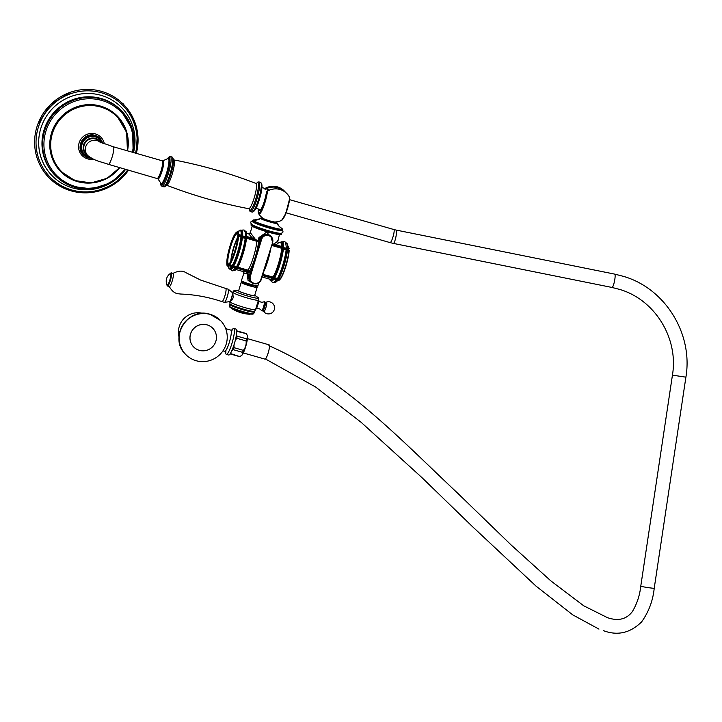 <?xml version="1.0" encoding="UTF-8"?>
<svg xmlns="http://www.w3.org/2000/svg" width="722" height="722" viewBox="0 0 722 722"><rect width="100%" height="100%" fill="white"/><g stroke="black" fill="none" stroke-linecap="round" stroke-linejoin="round"><path stroke-width="1.08" d="M241.68 236.527L259.18 241.536L241.301 236.157M285.822 249.171L271.797 245.155L285.614 248.946M229.37 263.548A0.487 0.451 43.6 0 0 229.1 263.855L229.443 264.207A0.487 0.478 135.4 0 0 229.758 264.793L232.601 266.03M236.284 266.987L236.645 266.562A20.297 3.601 -74 0 1 236.509 266.806L233.748 266.021L235.904 266.969M248.494 270.371L237.664 267.275L250.227 271.165M289.143 250.417A0.487 0.478 135.4 0 0 288.8 250.011L285.75 249.55L286.129 250.119A20.297 3.601 -74 0 1 277.573 278.286A20.297 3.601 -74 0 1 277.438 278.53L274.676 277.744L276.833 278.692M278.728 278.918A0.487 0.478 -17.7 0 1 278.214 279.089L279.892 279.152L278.566 278.972M280.028 279.143L279.919 279.17A0.487 0.487 0 0 0 280.425 278.981L280.488 278.827A17.418 3.096 106 0 0 289.116 250.606L287.446 250.48A19.891 3.529 106 0 1 278.782 278.818L280.425 278.981C283.827 274.631 288.908 257.971 289.143 250.498A0.487 0.487 0 0 0 289.008 250.128L288.665 249.785A0.487 0.487 0 0 0 288.448 249.659L288.89 250.137A17.897 3.177 -74 0 1 280.028 279.143M287.446 250.48L287.446 250.453C285.822 261.193 282.925 270.66 278.764 278.863L278.196 279.089A0.487 0.487 0 0 0 278.764 278.863L278.782 278.818M274.667 277.979L273.575 277.762M286.129 250.119L282.167 248.305L281.679 248.747A18.962 3.366 106 0 1 273.051 276.968L273.241 277.167A0.487 0.478 135.4 0 0 273.557 277.753A0.487 0.487 0 0 1 273.358 277.636L273.087 277.365M274.676 277.744A20.297 3.601 -74 0 0 283.367 249.325M283.511 249.063L281.869 248.937A19.81 3.52 -74 0 1 273.241 277.167L273.638 277.69A20.297 3.601 106 0 0 282.483 248.774L282.473 248.612A0.487 0.478 -44.6 0 0 281.869 248.937L281.679 248.747M285.75 249.55L283.791 248.991M260.895 279.441L272.609 242.493L260.895 279.441A5.586 5.478 -44.6 0 1 253.982 283.241A5.586 5.478 -44.6 0 1 250.317 276.409L261.635 239.397L261.102 239.19A6.074 5.947 -44.6 0 1 271.183 236.572A6.074 5.947 -44.6 0 1 272.6 242.484L261.283 279.495A6.074 5.947 -44.6 0 1 251.211 282.122A6.074 5.947 -44.6 0 1 249.785 276.21L261.102 239.19L259.207 243.025L258.539 242.348A0.487 0.478 -44.6 0 1 259.144 242.023L246.121 238.107L256.87 241.058M236.645 266.562A20.297 3.601 -74 0 0 245.191 238.395L242.43 237.601L244.063 237.773M233.729 266.256L232.665 265.949A20.297 3.601 106 0 0 241.509 237.033L238.314 235.3L241.319 236.157L238.314 235.3A0.487 0.487 0 0 0 237.7 235.769L237.728 235.634A0.487 0.478 -44.6 0 1 238.323 235.3M287.455 250.435A0.487 0.478 162.3 0 0 287.112 249.938L287.446 250.453A0.487 0.487 0 0 0 287.428 250.254M262.853 274.405L273.051 276.968M250.579 271.246L250.281 273.367L250.696 271.725A0.487 0.478 135.4 0 1 250.579 271.246L249.911 270.579A20.415 3.628 106 0 0 258.539 242.348L256.888 241.193A18.962 3.366 -74 0 1 248.034 270.154L249.911 270.579A0.487 0.478 135.4 0 0 250.02 271.039M246.473 238.657A0.487 0.478 135.4 0 0 246.139 238.206L246.121 238.107M237.7 267.23A0.487 0.478 -44.6 0 1 237.24 267.357L237.827 267.023A19.81 3.52 106 0 0 246.455 238.792L244.812 237.827M233.748 266.021A20.297 3.601 -74 0 0 242.43 237.601M245.191 238.395L244.072 237.962M242.574 237.339L240.931 237.159A0.487 0.46 -54.9 0 1 241.5 236.87L242.863 237.267M229.749 264.803L229.443 264.207A17.418 3.096 -74 0 0 238.07 235.977L238.603 235.742A17.897 3.177 106 0 1 229.74 264.739L232.267 265.497A0.487 0.46 125.1 0 0 232.583 266.021L232.267 265.497A19.891 3.529 -74 0 0 240.931 237.159L238.666 235.652A0.487 0.478 -44.6 0 0 238.07 235.977L237.728 235.634A16.29 2.888 -74 0 1 234.767 251.121A16.29 2.888 -74 0 1 229.1 263.855A0.487 0.478 -44.6 0 0 229.208 264.333L229.551 264.676A0.487 0.487 0 0 0 229.74 264.793L232.448 265.958A0.487 0.487 0 0 0 232.592 266.03M237.728 235.904L237.7 235.769C238.089 242.078 232.249 261.012 229.208 263.656L229.208 263.656A0.487 0.487 0 0 0 229.208 264.333M270.136 235.507L264.514 233.928L259.848 237.917L260.687 238.774A6.074 5.947 -44.6 0 1 270.831 236.22L270.136 235.507M237.186 233.269A0.487 0.478 135.4 0 0 237.303 233.748L238.188 234.641A0.487 0.478 135.4 0 1 238.07 234.163A17.418 3.096 -74 0 0 229.966 246.256A17.418 3.096 -74 0 0 228.594 265.164L227.71 264.27A16.29 2.888 106 0 1 230.128 246.419A16.29 2.888 106 0 1 237.186 233.269L238.07 234.163L238.612 233.874L238.386 234.758L241.383 236.148L241.671 235.336L243.973 237.078L246.31 236.672L246.012 237.475A0.487 0.487 0 0 0 246.635 237.042L246.617 237.141A0.487 0.478 -44.6 0 1 246.031 237.475L246.022 237.475M246.545 233.089L248.657 233.793L252.42 238.116L252.113 238.955L256.066 240.3A13.736 1.345 17 0 0 258.043 240.995L259.749 242.114A0.487 0.478 135.4 0 0 259.794 242.159M272.149 244.902L281.869 247.475L272.149 244.902A13.736 1.345 17 0 1 271.887 244.857L275.813 244.821L275.524 245.66M282.122 241.888L284.324 241.374L285.596 242.321L286.354 247.619A20.297 3.601 106 0 1 286.327 248.124L283.466 247.673L284.91 248.801L286.327 248.124L287.284 248.404L286.995 249.207L288.52 249.117L288.89 248.278L289.125 248.783A0.487 0.478 -44.6 0 1 288.601 249.135M273.142 277.419L262.826 274.477M277.392 280.678L278.286 280.506A17.897 3.177 -74 0 0 279.152 280.127L279.324 279.188L274.477 278.331L273.855 279.098L272.934 278.836L272.79 277.582L272.095 278.349A18.962 3.366 106 0 1 270.461 279.378L262.068 276.977M278.096 279.062L277.573 280.163L276.616 279.892L276.427 278.891L276.77 279.613L275.506 279.739L275.714 278.873M249.523 275.858L247.529 273.909L249.334 280.217L250.868 281.77A6.074 5.947 -44.6 0 1 249.37 275.786L250.155 272.636L249.243 271.716A0.487 0.478 -44.6 0 1 249.848 271.382L236.455 267.176L236.843 267.844M236.69 267.33L237.024 267.663A0.487 0.478 135.4 0 1 237.141 268.142L235.688 268.169L235.498 267.167L233.54 266.608L232.917 267.375L231.961 267.095L232.177 266.219L229.19 264.83L228.314 263.936L229.1 264.171M285.948 242.98L286.372 243.106A20.297 3.601 -74 0 1 287.284 248.404L288.89 248.278A17.897 3.177 -74 0 0 288.141 246.112L289.152 248.621A0.487 0.487 0 0 1 288.556 249.126L288.52 249.117M287.609 248.819A0.487 0.478 -23.5 0 1 287.004 249.207L286.986 249.207A0.487 0.487 0 0 0 287.609 248.783C287.437 244.18 287.022 242.285 286.372 243.106M286.291 248.476L284.91 248.801L283.52 248.188M281.824 246.536L275.813 244.821C278.006 243.558 278.845 242.718 278.322 242.285L280.903 242.926A18.962 3.366 106 0 1 281.824 246.536L281.986 247.511L281.733 246.987L283.565 247.339L283.674 248.26M279.847 242.628L281.733 241.771A20.297 3.601 106 0 1 282.645 247.077L282.347 247.881L283.565 248.224L282.356 247.881A0.487 0.478 135.4 0 1 282.14 247.754L282.14 247.754A0.487 0.487 0 0 0 282.356 247.881M279.928 242.646A19.81 3.52 -74 0 1 282.031 247.285A0.487 0.478 135.4 0 0 282.14 247.754L281.815 247.42M272.239 238.052L266.517 232.222L258.945 237.529L259.848 237.917L258.927 240.922L259.631 241.635L260.687 238.774M248.485 233.639L250.462 232.8L256.066 240.3M272.004 244.46A14.223 1.39 17 0 0 272.627 244.577C276.535 242.466 278.114 241.112 277.374 240.507M251.464 224.217A15.803 1.552 17 0 0 251.996 224.623A15.803 1.552 17 0 0 265.958 229.975A15.803 1.552 17 0 0 280.524 233.341C282.943 233.044 283.575 232.033 282.41 230.309L282.383 230.282M252.276 221.555A15.803 1.552 17 0 0 268.124 227.728A15.803 1.552 17 0 0 282.338 230.453L282.537 229.804A15.803 1.552 -163 0 1 268.322 227.078A15.803 1.552 -163 0 1 252.474 220.905A15.803 1.552 -163 0 1 252.312 220.571L252.113 221.221A15.803 1.552 -163 0 0 252.276 221.555M282.203 228.766A0.731 0.713 135.4 0 0 282.094 228.675L278.954 226.13L276.941 222.8L275.542 221.961L277.131 223.161C279.27 224.957 261.526 219.876 260.416 218.378C261.526 219.876 279.27 224.957 277.131 223.161L277.131 223.161C277.329 224.668 278.99 226.5 282.094 228.675C285.804 231.78 255.065 222.972 253.151 220.381L252.312 220.571M253.151 220.381C256.978 220.201 259.406 219.533 260.416 218.378L260.353 218.152C261.391 218.847 252.691 220.345 253.81 219.831L253.151 220.381A0.731 0.713 -44.6 0 0 252.474 220.905M263.187 218.468L263.133 218.64A6.02 0.587 17 0 0 263.196 218.766A6.02 0.587 17 0 0 269.234 221.122A6.02 0.587 17 0 0 274.64 222.159L274.694 221.988M282.717 219.271A13.348 2.374 -74 0 0 289.73 198.397L289.63 197.44A14.287 2.536 -74 0 1 286.21 211.645A14.287 2.536 -74 0 1 281.589 220.409L281.589 220.409A18.474 18.474 0 0 1 275.028 221.997A6.561 0.641 -163 0 1 269.947 220.932A6.561 0.641 -163 0 1 262.907 218.288A18.474 18.474 0 0 1 258.711 213.856L258.711 213.856A14.287 2.536 106 0 0 263.386 207.151A14.287 2.536 106 0 0 267.474 191.095L266.4 192.882M289.73 198.397L289.63 197.44A16.146 15.803 135.4 0 0 267.474 191.095L267.474 191.095M285.181 191.944A16.146 15.803 135.4 0 0 264.947 188.487L264.414 188.956M259.171 209.227A11.642 2.067 -74 0 0 262.483 206.438A11.642 2.067 -74 0 0 266.4 192.909L266.373 193.09M258.711 213.856L258.277 209.001A13.348 2.374 106 0 0 261.545 209.804A13.348 2.374 106 0 0 266.734 191.808L266.391 192.891A0.731 0.731 0 0 0 266.364 193C264.694 200.969 262.943 206.293 261.129 208.965L260.57 209.786M243.377 271.625A1.462 1.426 -44.6 0 1 243.874 273.178L247.086 273.521A1.462 0.902 -87.1 0 0 246.527 271.986A1.462 1.399 -127.5 0 1 247.574 273.755A20.415 3.628 106 0 0 249.243 271.716L247.258 271.237A18.962 3.366 106 0 1 246.527 271.986L242.917 271.391M243.413 271.634L236.103 269.541M233.838 270.281L234.226 270.389C234.776 270.651 235.724 269.947 237.078 268.277A0.487 0.487 0 0 0 237.024 267.663A0.487 0.478 135.4 0 0 236.816 267.546L235.498 267.167L235.841 267.889L234.569 268.015L234.776 267.149M234.226 270.389A20.297 3.601 -74 0 0 236.599 268.431L236.455 267.176M246.68 236.473L252.42 238.116L252.113 238.955L246.5 237.348L258.927 240.922A0.487 0.478 135.4 0 0 259.036 241.392M252.42 238.116L255.985 239.812A14.223 1.39 17 0 0 258.025 240.534L258.945 237.529M245.354 236.753L244.271 236.293L243.982 237.078L245.39 236.401A20.297 3.601 106 0 0 245.426 235.895L245.29 232.267L244.072 229.984L241.184 230.165M244.271 236.293L242.529 235.95L242.736 236.536M233.54 266.608L232.177 266.219A0.487 0.469 -53.9 0 0 231.572 266.617L231.961 267.095A20.297 3.601 106 0 1 229.587 269.062L228.314 266.418A19.891 3.529 -74 0 0 231.572 266.617L228.874 265.723A17.897 3.177 106 0 1 227.818 266.057C224.055 267.212 231.419 232.998 237.664 231.654A17.897 3.177 106 0 1 238.612 233.874L241.085 235.489A0.487 0.469 126.1 0 0 241.229 236.076L241.229 236.076A0.487 0.469 126.1 0 0 241.374 236.139A0.487 0.487 0 0 1 241.229 236.076L238.386 234.758A0.487 0.487 0 0 1 238.188 234.641A0.487 0.478 135.4 0 0 238.368 234.749M230.814 261.22A15.803 2.807 106 0 1 237.646 237.348M228.594 265.164A0.487 0.478 -44.6 0 1 229.19 264.83L228.874 265.723A0.487 0.46 -130.6 0 1 228.594 265.164M242.628 235.616A20.297 3.601 -74 0 0 241.717 230.318L240.76 230.038A20.297 3.601 106 0 1 241.671 235.336L241.085 235.489A19.891 3.529 -74 0 0 238.305 231.6M229.587 269.062L230.544 269.342A20.297 3.601 -74 0 0 232.917 267.375M235.796 267.402L235.841 267.889M233.007 267.077L234.569 268.015M247.041 273.674L247.574 273.755L247.041 273.674L248.079 280.497L252.673 283.195M243.874 273.178L241.446 280.623A8.628 0.848 17 0 0 241.536 280.813A8.628 0.848 17 0 0 250.191 284.179A8.628 0.848 17 0 0 257.953 285.668C258.305 286.201 257.402 286.282 255.254 285.912C248.621 284.333 244.09 282.789 241.653 281.282L241.446 280.623M253.539 286.083L244.884 283.439M241.202 282.392L238.666 290.704A8.348 0.821 -163 0 0 247.836 294.35A8.348 0.821 17 0 0 254.631 295.587L257.167 287.275A8.348 0.821 17 0 1 250.372 286.047A8.348 0.821 -163 0 1 241.202 282.392A8.348 0.821 -163 0 1 244.55 282.735M257.167 287.275A8.348 0.821 17 0 0 254.198 285.686M238.756 290.388A9.007 0.884 -163 0 0 238.522 290.379A9.007 0.884 -163 0 0 247.926 294.441A9.007 0.884 17 0 0 254.929 295.397A9.007 0.884 17 0 0 254.731 295.271M238.522 290.379L234.713 290.388A12.825 1.254 -163 0 0 234.045 290.524A12.825 1.254 -163 0 0 248.115 296.173A12.825 1.254 17 0 0 258.548 298.015A12.825 1.254 17 0 0 258.079 297.527L254.929 295.397M258.503 300.704L258.684 300.108A13.556 1.327 17 0 1 247.655 298.105A13.556 1.327 -163 0 1 232.908 292.473A13.556 1.327 -163 0 1 232.764 292.184A13.556 1.327 -163 0 1 232.791 292.148L234.045 290.524M230.092 302.013L232.71 298.872A4.792 0.848 106 0 1 232.34 299.892M254.325 311.399L253.575 311.561A12.193 1.191 17 0 1 243.883 309.612A12.193 1.191 -163 0 1 230.598 304.54L230.074 303.98A12.861 1.263 -163 0 0 244.09 309.341A12.861 1.263 17 0 0 254.325 311.399A12.861 1.263 17 0 0 254.541 311.29L255.768 309.63A13.556 1.327 17 0 1 244.758 307.59A13.556 1.327 -163 0 1 230.011 301.958L229.93 301.76M255.768 309.63A13.556 1.327 17 0 0 255.787 309.594L255.967 308.998M255.651 309.305L258.548 299.82M258.684 300.108A13.556 1.327 17 0 0 258.693 300.063L258.548 298.015M232.764 292.184L233.161 297.401A4.792 0.848 -74 0 1 232.944 298.141A4.792 0.848 106 0 1 232.71 298.872M233.035 292.69L232.231 292.464A4.792 0.848 -74 0 1 232.258 292.482A4.792 0.848 -74 0 1 231.563 297.744A4.792 0.848 106 0 1 229.632 301.661A4.792 0.848 106 0 1 229.56 301.661M233.423 296.345A4.792 0.848 106 0 1 233.161 297.401M227.259 296.724A6.841 1.218 -74 0 0 228.251 289.206A6.841 1.218 -74 0 0 228.17 289.161L225.751 288.466A6.841 1.218 -74 0 0 225.742 288.466A6.841 1.218 -74 0 1 224.84 296.038A6.841 1.218 106 0 1 221.988 301.625A6.841 1.218 106 0 1 221.979 301.625L224.398 302.319A6.841 1.218 106 0 0 224.497 302.319A6.841 1.218 106 0 0 227.259 296.724M167.504 286.02L169.345 286.553A6.841 1.218 106 0 0 172.206 280.957A6.841 1.218 -74 0 0 173.109 273.394L171.276 272.862A6.841 1.218 106 0 1 170.365 280.434A6.841 1.218 106 0 1 167.504 286.02A6.841 1.218 106 0 1 167.323 285.849L167.008 285.262A6.354 1.128 -74 0 0 169.832 280.226A6.354 1.128 -74 0 0 170.455 273.241A6.354 1.128 -74 0 0 169.923 273.828M166.872 284.486A6.354 1.128 -74 0 0 167.008 285.262M170.455 273.241L171.033 272.916A6.841 1.218 106 0 1 171.276 272.862M169.796 280.19A6.074 1.083 106 0 1 167.08 284.973A9.079 9.079 0 0 1 170.365 273.53A6.074 1.083 -74 0 1 169.796 280.19M230.074 303.98A12.861 1.263 -163 0 1 229.957 303.772L229.867 301.715M230.083 307.292L231.103 307.978A11.047 1.083 -163 0 0 242.836 312.337A11.047 1.083 17 0 0 251.238 314.142L252.465 314.133A12.283 1.2 17 0 1 243.133 312.139A12.283 1.2 -163 0 1 230.083 307.292A12.283 1.2 -163 0 1 229.659 306.904L229.298 306.236A12.825 1.254 -163 0 0 243.368 311.705A12.825 1.254 17 0 0 253.702 313.7A12.825 1.254 17 0 0 253.801 313.601L254.306 311.949A12.825 1.254 17 0 1 243.865 310.054A12.825 1.254 -163 0 1 229.776 304.449A12.825 1.254 -163 0 1 230.02 304.305L230.318 304.242M254.306 311.949A12.825 1.254 17 0 0 254.189 311.687L253.982 311.471M229.298 306.236A12.825 1.254 -163 0 1 229.28 306.101L229.776 304.449M252.465 314.133A12.283 1.2 17 0 0 253.034 314.052L253.702 313.7M256.788 305.587A4.765 0.848 -74 0 0 256.969 305.018A4.765 0.848 106 0 0 257.14 304.44M263.205 309.44A4.377 0.776 -74 0 0 264.117 307.04C261.662 313.122 262.42 310.343 261.472 310.595A4.657 0.83 -74 0 0 263.539 306.886A4.657 0.83 106 0 0 263.999 301.769C265.173 300.551 265.209 302.301 264.117 307.04A4.377 0.776 106 0 0 264.866 303.655M269.414 279.08L270.551 280.795A20.297 3.601 106 0 0 272.934 278.836L272.555 278.286A0.487 0.478 -44.6 0 1 273.151 277.952L274.477 278.331M283.565 247.339A20.297 3.601 -74 0 0 282.654 242.041L281.733 241.771M270.551 280.795L271.472 281.066A20.297 3.601 -74 0 0 273.855 279.098M273.945 278.809L275.506 279.739M276.734 279.125L276.77 279.613M278.286 280.506L279.504 280.019A0.487 0.487 0 0 0 279.531 279.315L279.531 279.315A0.487 0.478 135.4 0 1 279.649 279.784A0.487 0.46 -130.6 0 1 279.152 280.127L278.087 279.946A0.487 0.478 156.5 0 0 278.096 279.549L278.096 279.549A0.487 0.478 156.5 0 0 277.789 279.279M235.85 241.229A16.967 3.014 -74 0 0 231.338 256.969M231.22 260.425A15.379 2.726 106 0 1 237.574 238.233M56.695 184.119L75.124 191.835L95.241 191.881L114.004 184.254L128.579 170.112A52.255 51.172 -44.6 0 1 56.695 184.119A52.255 51.172 -44.6 0 1 36.181 154.824A52.255 51.172 -44.6 0 1 36.894 126.964A52.255 51.172 -44.6 0 1 100.719 91.162A52.255 51.172 -44.6 0 1 129.734 112.081A52.255 51.172 -44.6 0 1 136.323 153.362L137.424 131.945L129.734 112.081M104.338 143.868A13.122 12.852 -44.6 0 0 79.131 142.857A13.122 12.852 135.4 0 0 93.58 159.192M88.237 156.015A9.603 9.404 -44.6 0 1 95.412 138.362A9.603 9.404 -44.6 0 1 100.773 142.442M162.269 160.798L162.992 160.753A9.485 1.688 106 0 1 163.019 160.735A9.485 1.688 106 0 1 162.026 171.186A9.485 1.688 106 0 1 157.856 178.767A9.485 1.688 106 0 1 157.838 178.749L108.381 164.327A9.115 1.615 -74 0 0 112.181 156.882A9.115 1.615 -74 0 0 113.399 146.801L162.269 160.798A9.115 1.615 106 0 1 161.06 170.879A9.115 1.615 106 0 1 157.252 178.325M243.323 352.941L265.028 359.15A7.437 1.318 -74 0 0 265.028 359.15A7.437 1.318 -74 0 0 268.34 352.381A7.437 1.318 -74 0 0 269.125 344.854A7.437 1.318 106 0 1 269.125 344.854L247.42 338.636M236.708 330.847A12.012 2.13 106 0 1 236.861 330.856L246.184 333.528A12.012 2.13 106 0 1 246.382 333.654L247.393 335.766A10.622 1.886 106 0 1 245.886 345.937A10.622 1.886 106 0 1 241.78 355.359L239.785 356.614C242.014 355.567 242.944 354.141 242.583 352.354L233.26 349.683L231.952 350.396M242.583 352.354A12.012 2.13 106 0 0 243.377 350.36C245.579 347.589 246.482 344.448 246.085 340.937A12.012 2.13 106 0 0 246.464 338.808C247.736 337.463 247.709 335.748 246.382 333.654L236.717 331.317M230.354 353.509L239.785 356.614A12.012 2.13 106 0 1 239.569 356.614A12.012 2.13 106 0 1 239.56 356.614L230.246 353.942A12.012 2.13 106 0 1 230.11 353.879M233.982 344.926L234.063 347.688A12.012 2.13 106 0 1 233.26 349.683M236.419 334.827L237.141 336.145A12.012 2.13 106 0 1 236.762 338.266L235.237 340.567M228.63 355.025A13.492 2.392 -74 0 0 234.271 344.006A13.492 2.392 106 0 0 236.067 329.088L233.766 328.429A13.492 2.392 106 0 1 231.97 343.347A13.492 2.392 -74 0 1 226.338 354.367L228.63 355.025M225.679 352.011A13.492 2.392 -74 0 0 226.338 354.367M231.961 330.08A13.492 2.392 106 0 1 233.766 328.429M196.113 360.711A24.304 23.799 135.4 0 0 223.685 349.737A24.304 23.799 135.4 0 0 220.49 320.514A24.304 23.799 135.4 0 0 210.255 314.449A24.304 23.799 -44.6 0 0 182.684 325.432A24.304 23.799 -44.6 0 0 185.879 354.655A24.304 23.799 -44.6 0 0 196.113 360.711M212.737 328.23L212.701 328.194A13.366 13.095 135.4 0 0 191.908 330.902A13.366 13.095 135.4 0 0 193.686 346.984L193.704 347.002A13.366 13.095 135.4 0 0 214.497 344.304A13.366 13.095 135.4 0 0 207.106 324.891A13.366 13.095 135.4 0 0 193.704 347.002M246.464 338.808L237.141 336.145M246.085 340.937L236.762 338.266M243.377 350.36L234.063 347.688M237.231 267.357L236.193 267.059L237.222 267.348A0.487 0.487 0 0 0 237.791 267.131C241.96 258.927 244.857 249.46 246.482 238.72A0.487 0.487 0 0 0 246.337 238.323L246.076 238.052M277.257 278.719L278.277 279.017A20.297 3.601 -74 0 0 287.121 250.101L286.056 249.794M276.174 278.557L277.573 278.286M288.448 249.659L285.903 248.928L288.457 249.659A0.487 0.478 -44.6 0 1 288.665 249.785M282.167 248.305L271.743 245.318M259.631 242.52L259.144 242.023M271.707 245.435L281.905 248.359M270.705 248.729A18.962 3.366 106 0 1 263.665 271.743M250.29 273.385L249.514 275.921L250.317 276.409M249.514 275.921A6.074 5.947 135.4 0 0 250.931 281.842L249.514 275.921M261.635 239.397A5.586 5.478 -44.6 0 1 268.548 235.589A5.586 5.478 -44.6 0 1 272.212 242.421M270.903 236.293A6.074 5.947 135.4 0 0 260.832 238.91L260.822 238.901C263.277 234.271 266.635 233.396 270.903 236.293L272.609 242.493M260.822 238.901L260.055 241.437M259.207 243.025A0.487 0.478 -44.6 0 1 259.812 242.7M237.737 267.203L248.034 270.154L250.615 271.643M236.32 266.996L237.303 267.284A20.297 3.601 -74 0 0 246.148 238.368L245.119 238.07M235.246 266.833L236.5 266.815M259.631 241.635A0.487 0.478 135.4 0 0 259.749 242.114L259.974 242.249M262.763 274.712L272.79 277.582M250.579 272.122L249.848 271.382M285.199 248.025L284.91 248.801M251.382 225.706A15.433 1.516 17 0 0 267.014 231.771A15.433 1.516 17 0 0 280.75 234.37M251.148 225.255A15.803 1.552 17 0 0 266.996 231.428A15.803 1.552 17 0 0 281.201 234.154C282.275 234.984 279.946 234.83 274.225 233.693C263.007 230.85 255.344 228.152 251.229 225.607L250.985 224.921A15.803 1.552 17 0 0 251.148 225.255M282.374 229.47A15.803 1.552 -163 0 1 282.537 229.804L282.094 228.675M260.416 218.378L262.51 217.981M277.131 223.161L276.634 222.62C278.611 224.28 262.167 219.569 261.138 218.179M289.63 197.44L289.666 197.359C284.17 188.848 276.743 186.718 267.366 190.96L266.725 191.79M265.38 189.2L264.911 188.505L265.38 189.2M282.735 190.418A15.505 15.18 135.4 0 0 266.03 188.839M278.322 242.285A1.462 1.426 -44.6 0 1 277.699 241.906L277.916 242.069M248.657 233.793A1.462 1.426 135.4 0 0 250.462 232.8M272.095 278.349L262.483 275.605M247.493 270.335L247.258 271.237L237.051 268.313M246.31 236.672A20.297 3.601 -74 0 0 245.399 231.365C246.012 230.183 246.428 232.069 246.635 237.042L246.31 236.672M243.982 237.078L242.583 236.464M227.71 264.27A0.487 0.478 -44.6 0 1 228.314 263.936A15.803 2.807 106 0 1 230.435 247.375A15.803 2.807 106 0 1 237.258 233.711L237.303 233.748M241.861 281.409A8.141 0.794 17 0 0 250.724 284.784A8.141 0.794 17 0 0 257.267 285.822M231.672 308.321L232.475 309.025A37.688 37.688 0 0 0 249.514 314.241A9.603 0.939 17 0 1 242.466 312.68A9.603 0.939 -163 0 1 232.475 309.025A9.603 0.939 -163 0 1 232.43 309.007M250.579 314.097L249.514 314.241A9.603 0.939 17 0 0 249.559 314.241M258.043 301.94A4.765 0.848 106 0 1 257.294 305.117A4.765 0.848 106 0 1 256.202 307.96M258.548 300.551A4.576 0.812 106 0 1 257.745 305.225A4.576 0.812 106 0 1 255.985 308.935C258.241 308.077 260.073 308.628 261.472 310.595M265.109 302.572A4.151 0.74 106 0 1 264.649 307.157A4.151 0.74 -74 0 1 262.835 310.487L263.72 311.606A4.982 0.884 -74 0 0 265.904 307.599A4.982 0.884 106 0 0 266.445 302.094L264.857 302.491M269.487 279.098A19.81 3.52 -74 0 0 272.555 278.286L272.257 277.979M278.087 279.946L277.573 280.163A20.297 3.601 -74 0 1 275.19 282.131C275.732 282.392 276.688 281.688 278.051 280.01A0.487 0.487 0 0 0 278.096 279.549M286.986 243.783A19.891 3.529 106 0 1 287.609 248.738M135.483 153.127A51.072 50.008 135.4 0 0 100.403 92.479A51.072 50.008 135.4 0 0 38.257 127.532A51.072 50.008 135.4 0 0 64.168 187.133A51.072 50.008 135.4 0 0 127.722 169.86M133.516 152.559A48.672 47.661 135.4 0 0 99.88 95.006A48.672 47.661 135.4 0 0 40.793 128.444A48.672 47.661 135.4 0 0 60.648 182.594A48.672 47.661 135.4 0 0 118.579 177.179M121.946 173.867A48.672 47.661 135.4 0 0 125.691 169.282L110.818 182.81L91.766 188.902L72.083 186.402L55.468 175.771A46.307 45.342 -44.6 0 1 44.629 130.709A46.307 45.342 -44.6 0 1 121.404 110.737A46.307 45.342 -44.6 0 1 133.137 152.45M133.164 152.459L132.595 130.014L120.773 110.096A46.307 45.342 -44.6 0 0 43.997 130.068A46.307 45.342 135.4 0 0 54.836 175.13L55.468 175.771A46.307 45.342 -44.6 0 0 125.619 169.264M124.879 169.047A45.224 44.286 -44.6 0 1 68.662 183.939A45.224 44.286 -44.6 0 1 45.892 131.242A45.224 44.286 -44.6 0 1 100.096 99.997A45.224 44.286 -44.6 0 1 132.379 152.234M127.505 150.844A39.665 38.844 135.4 0 0 98.706 105.62A39.665 38.844 135.4 0 0 51.497 133.11A39.665 38.844 135.4 0 0 70.747 178.966A39.665 38.844 135.4 0 0 119.789 167.594M117.181 116.323A39.376 38.564 135.4 0 0 117.126 116.269A39.376 38.564 135.4 0 0 51.84 133.245A39.376 38.564 135.4 0 0 61.054 171.574A39.376 38.564 135.4 0 0 61.117 171.628M61.054 171.574L74.871 180.563L91.134 182.91L107.046 178.316L119.771 167.585A39.376 38.564 -44.6 0 1 61.171 171.692A39.376 38.564 -44.6 0 1 51.957 133.371A39.376 38.564 -44.6 0 1 117.244 116.386A39.376 38.564 -44.6 0 1 127.442 150.817L126.603 132.261L117.126 116.269M119.473 167.504A38.997 38.185 -44.6 0 1 71.27 178.605A38.997 38.185 -44.6 0 1 52.381 133.543A38.997 38.185 -44.6 0 1 98.679 106.495A38.997 38.185 -44.6 0 1 127.153 150.736M83.418 154.914A11.769 11.516 -44.6 0 1 83.382 154.887A11.769 11.516 -44.6 0 1 95.178 135.429A11.769 11.516 -44.6 0 1 100.168 138.398M91.793 158.362L88.445 157.91L83.454 154.95A11.769 11.516 135.4 0 1 95.25 135.492A11.769 11.516 -44.6 0 1 100.205 138.434L95.16 135.411C84.257 131.594 74.826 147.162 83.382 154.887L83.454 154.95A11.769 11.516 135.4 0 0 88.4 157.892M102.371 143.109A11.029 10.794 135.4 0 0 81.64 143.958A11.029 10.794 135.4 0 0 90.737 157.793M101.964 142.947A10.649 10.433 135.4 0 0 82.082 144.147A10.649 10.433 135.4 0 0 90.079 157.405M100.159 142.162L99.266 141.25A9.115 8.926 -44.6 0 0 84.149 145.185A9.115 8.926 135.4 0 0 86.288 154.057L87.858 155.654A9.115 8.926 -44.6 0 1 85.728 146.783A9.115 8.926 -44.6 0 1 99.916 142.035M100.782 142.794A9.115 8.926 -44.6 0 1 100.836 142.848L99.735 141.936L113.399 146.801M163.019 160.735L167.973 158.551A12.978 2.301 106 0 1 166.611 172.865A12.978 2.301 106 0 1 160.907 183.244L157.856 178.767M167.675 158.687A14.115 2.509 106 0 1 169.841 160.365A14.115 2.509 106 0 1 167.287 173.172A14.115 2.509 106 0 1 160.717 182.973M160.591 182.783A14.467 2.572 106 0 0 167.333 173.226A14.467 2.572 -74 0 0 169.959 159.824A14.467 2.572 -74 0 0 167.468 158.777M160.537 182.702L161.033 185.518L161.945 186.24A15.433 2.744 106 0 0 168.388 173.632A15.433 2.744 -74 0 0 170.446 156.566L169.291 156.701L167.378 158.813M170.446 156.566L172.053 157.026A15.433 2.744 -74 0 1 170.004 174.092A15.433 2.744 106 0 1 163.551 186.7L161.945 186.24M172.693 158.163A14.521 2.581 106 0 1 170.789 174.219A14.521 2.581 106 0 1 164.697 186.077M173.217 159.526L173.803 159.905A13.149 2.337 106 0 1 172.098 174.453A13.149 2.337 106 0 1 166.565 185.184C193.243 195.491 220.634 203.333 248.729 208.712L249.316 209.091L249.207 208.586M173.803 159.905C201.898 165.284 229.289 173.127 255.967 183.442A13.149 2.337 106 0 1 254.18 197.963A13.149 2.337 106 0 1 248.729 208.712M256.265 183.722A14.521 2.581 106 0 1 258.512 185.392A14.521 2.581 106 0 1 255.877 198.595A14.521 2.581 106 0 1 249.126 208.631M249.09 208.866L249.568 210.869L250.48 211.6A15.433 2.744 106 0 0 256.933 198.983A15.433 2.744 -74 0 0 258.981 181.917L257.835 182.052L256.355 183.505M258.981 181.917L260.588 182.377A15.433 2.744 -74 0 1 258.539 199.452A15.433 2.744 106 0 1 252.086 212.06L250.48 211.6M260.588 182.377C262.745 184.281 262.321 190.021 259.333 199.597A14.467 2.572 -74 0 0 261.247 183.578M259.306 199.606A14.467 2.572 106 0 1 253.278 211.384M289.594 199.669L393.842 229.524A6.805 1.209 106 0 1 393.851 229.524A6.805 1.209 106 0 1 393.129 236.41A6.805 1.209 106 0 1 390.097 242.61A6.805 1.209 106 0 1 390.088 242.61L286.083 212.819M393.842 229.524L396.062 230.065A6.805 1.2 101.4 0 1 396.062 230.065A6.805 1.2 101.4 0 1 396.08 230.074A6.805 1.2 101.4 0 1 395.882 237.033A6.805 1.2 101.4 0 1 393.373 243.404A6.805 1.2 101.4 0 1 393.355 243.404L390.097 242.61M396.062 230.065L614.693 274.116A6.805 1.2 101.4 0 1 614.693 274.116A6.805 1.2 101.4 0 1 614.711 274.125A6.805 1.2 101.4 0 1 614.512 281.093A6.805 1.2 101.4 0 1 612.003 287.464A6.805 1.2 101.4 0 1 611.985 287.455L393.373 243.404M614.693 274.116L623.447 276.355C665.17 288.34 693.291 333.808 685.9 377.164L672.435 375.142C678.734 338.158 654.8 299.513 619.422 289.351L612.003 287.464M685.9 377.164L654.204 588.385L648.04 587.645L640.739 586.363L672.435 375.142M225.706 328.654L230.796 330.107A11.056 1.967 106 0 1 230.968 330.216A11.056 1.967 106 0 1 229.325 342.336A11.056 1.967 106 0 1 224.704 351.37L225.887 352.363L225.842 350.531M185.825 354.601A24.304 23.799 -44.6 0 1 185.771 354.547A24.304 23.799 -44.6 0 1 182.576 325.324A24.304 23.799 -44.6 0 1 210.156 314.341A24.304 23.799 -44.6 0 1 220.381 320.406A24.304 23.799 -44.6 0 1 220.436 320.46M274.739 278.069L276.093 278.647M261.292 279.513C258.846 284.143 255.48 285.019 251.211 282.122L250.931 281.842M260.046 241.446L259.83 242.709M237.673 267.266L247.971 270.208M233.802 266.346L235.155 266.923M288.556 249.126L287.401 249.018M277.708 241.924L279.414 234.614M251.247 224.046L250.985 224.921M281.472 233.287L281.201 234.154M251.996 224.623L250.651 222.863L251.012 221.681L252.168 221.049M262.492 217.972L260.353 218.152M285.524 192.214L275.994 186.493L264.911 188.469M281.589 220.409L285.686 213.847L289.793 198.135M289.666 197.359L289.793 198.117M250.263 232.674L252.213 226.302M259.063 241.419L258.025 240.995M227.818 266.057L228.486 266.671L228.369 266.048M238.134 231.952L238.567 231.491L237.664 231.654M238.287 231.609L240.76 230.038M235.805 267.979L232.367 270.867L230.011 269.189M250.281 273.367L249.505 275.912M258.819 282.834L257.953 285.668M243.332 271.607L243.81 272.916M253.765 285.587L253.584 286.183M229.596 301.67L230.489 301.922M232.258 292.482L228.251 289.206M229.632 301.661L224.497 302.319M172.811 273.476C182.251 268.62 185.581 272.817 186.872 273.151L200.526 280.028L225.742 288.466M221.979 301.625C209.967 297.581 197.657 295.127 185.031 294.251L180.653 294.034C177.639 293.592 173.794 294.332 169.138 286.318M258.458 300.262C259.929 302.193 261.779 302.689 263.999 301.769M263.72 311.606A6.074 6.074 0 0 0 274.297 309.603A6.074 6.074 0 0 0 266.445 302.094M244.975 282.898L244.785 283.493M270.94 280.912L272.546 282.51L274.125 282.383L276.743 279.703M287.464 245.498L288.141 246.112M246.5 237.348L252.267 239M275.38 245.624L281.869 247.475M122.469 103.372L123.2 103.824M37.743 124.41L50.486 104.6L70.53 92.226M103.075 143.389L100.205 138.434M87.858 155.654C95.647 161.376 100.159 161.403 108.381 164.327M172.053 157.026C174.21 158.876 173.785 164.616 170.789 174.237C166.629 186.646 164.634 187.332 163.551 186.7M165.861 185.193L166.565 185.184M255.967 183.442L256.671 183.433L256.31 183.803M252.086 212.06C254.559 211.889 256.978 207.737 259.333 199.597M269.432 189.94L261.915 187.503M260.642 209.597L255.922 208.414M603.421 630.658C617.581 635.965 630.315 633.032 641.632 621.859C648.735 611.877 652.923 600.722 654.204 588.385M640.739 586.363C639.764 595.379 636.994 603.754 632.427 611.498C626.57 619.314 618.231 621.362 607.428 617.644L583.683 605.767L550.823 580.867L511.068 544.911L457.865 493.388C400.259 439.301 343.78 378.454 268.9 345.685M230.796 330.107L232.322 329.891L231.311 331.425M202.9 313.402A19.449 19.449 0 0 0 179.011 336.966M185.879 354.655L185.771 354.547C168.1 338.582 187.585 306.426 210.102 314.314L220.49 320.514M222.954 350.874L224.704 351.37M598.953 629.106L572.745 614.864L535.959 586.056L472.206 526.374L422.072 477.729L361.235 422.397L315.64 387.046L265.47 358.969M123.913 104.807L123.534 104.176"/></g></svg>
